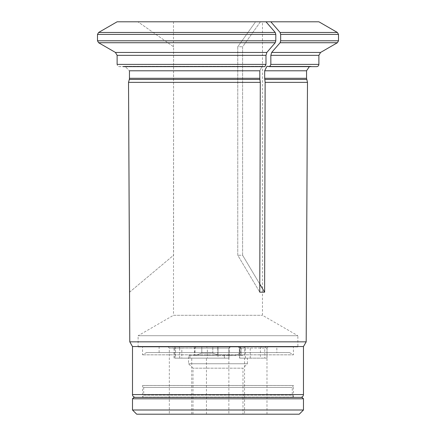 <?xml version="1.0" encoding="UTF-8"?>
<svg xmlns="http://www.w3.org/2000/svg" width="436" height="436" viewBox="0 0 436 436"><rect width="100%" height="100%" fill="white"/><g stroke="black" fill="none" stroke-linecap="round" stroke-linejoin="round"><path stroke-width="0.33" stroke-dasharray="2.18 1.64" d="M289.455 352.539L146.512 352.539L289.455 352.539L293.428 354.828L142.539 354.828L293.428 354.828L293.428 346.931L142.539 346.931L293.428 346.931M174.536 346.931L206.577 346.931A110.64 83.429 0.5 0 0 207.362 348.053L228.867 348.053L229.99 346.931L217.793 346.931L217.782 348.053L174.002 348.053L207.362 348.053L207.362 358.141L175.506 358.141L175.506 348.053L174.536 346.931L172.879 346.931L217.793 346.931M224.268 355.34L217.782 355.34L217.782 348.053L228.911 348.053L228.911 358.141L228.867 348.053L228.867 358.141L224.268 358.141L224.268 355.34L241.043 355.34L241.043 348.053L239.544 348.053L267.034 348.053L250.237 348.053L249.686 346.931L238.563 346.931L240.171 346.931L241.141 348.053L244.612 348.053L244.612 355.34L241.043 355.34M228.867 414.2L206.446 414.2L228.867 414.2L228.867 358.141L207.362 358.141M224.268 358.141L175.506 358.141M206.446 414.2L206.446 358.141M201.803 353.1C197.176 354.942 194.718 355.618 194.44 355.117C194.718 355.618 197.176 354.942 201.803 353.1C197.176 354.942 194.718 355.618 194.44 355.117C194.718 355.618 197.176 354.942 201.803 353.1L201.803 346.931L239.342 346.931L201.803 346.931L201.803 353.1L212.806 353.1C217.608 355.858 224.769 354.702 229.761 355.117C235.217 355.618 238.416 354.942 239.342 353.1L239.342 346.931L240.269 346.931L239.342 346.931L239.342 353.1C238.416 354.942 235.217 355.618 229.75 355.117C224.769 354.702 217.602 355.858 212.806 353.1L212.806 346.931L212.806 353.1L201.803 353.1M230.317 346.931L229.194 348.053L229.194 358.141L224.486 358.141L224.486 355.34L217.984 355.34L217.984 346.931L181.376 346.931A110.64 42.259 44.7 0 1 181.823 348.053L169.315 348.053L174.847 348.053L174.28 346.931L195.993 346.931L195.023 348.053L217.984 348.053L181.823 348.053L181.823 358.141L217.984 358.141L217.984 348.053L229.194 348.053L217.984 348.053L217.984 346.931L230.317 346.931L195.993 346.931M179.681 358.141L179.681 348.053L174.847 348.053L174.847 358.141L189.943 358.141L189.943 355.34L188.554 355.34L194.925 355.34L194.925 348.053L195.895 346.931M179.109 346.931L179.681 348.053L195.023 348.053L195.023 355.34L217.984 355.34M174.847 358.141L181.823 358.141M229.194 358.141L217.984 358.141M224.486 358.141L189.943 358.141M195.023 355.34L189.943 355.34M169.315 414.2L191.736 414.2L169.315 414.2L169.315 348.053L168.192 346.931L174.28 346.931M261.431 346.931L265.998 346.931A110.64 41.169 -45 0 1 264.766 348.053L264.766 358.141L267.034 358.141L260.461 358.141L260.461 348.053L261.431 346.931L240.171 346.931M245.364 358.141L245.364 348.053L250.237 348.053L250.237 358.141L239.74 358.141L239.74 355.34L224.486 355.34M240.073 346.931L241.043 348.053L244.612 348.053L243.49 346.931M244.809 346.931L245.364 348.053L239.686 348.053L241.141 348.053L241.141 355.34L244.612 355.34M250.237 358.141L264.766 358.141M242.977 414.2L192.99 414.2L242.977 414.2L242.977 368.186L192.99 368.186L242.977 368.186L247.414 363.749L188.554 363.749L247.414 363.749L247.414 358.141L239.593 358.141L260.461 358.141M247.414 358.141L239.74 358.141M239.593 358.141L239.593 355.34M241.141 355.34L239.74 355.34M244.558 414.2L266.979 414.2L244.558 414.2L244.558 358.141M194.44 346.931L194.44 355.117L193.459 355.34L242.509 355.34L193.459 355.34M276.844 346.931L159.124 346.931L276.844 346.931L276.844 352.539L159.124 352.539L276.844 352.539M132.495 398.782L303.472 398.782M133.896 397.381L302.072 397.381M299.265 414.2L136.702 414.2M303.472 409.998L132.495 409.998M300.666 397.381L135.302 397.381L300.666 397.381M192.99 414.2L192.99 368.186L188.554 363.749L188.554 355.34M217.782 355.34L194.925 355.34M189.878 358.141L189.878 355.34M265.998 346.931L249.686 346.931M181.376 346.931L168.192 346.931M206.577 346.931L229.99 346.931M117.121 55.356L265.987 55.356L266.832 52.445A454891.733 227445.869 90 0 0 275.241 42.733L275.803 40.793L275.803 34.417L275.241 32.471A443154.586 221577.293 90 0 0 265.993 21.8L260.439 21.8L242.612 46.761L242.612 255.262L259.78 284.07M275.803 34.417L97.495 34.417L98.612 32.471L275.241 32.471M117.104 21.8L265.993 21.8L255.583 21.8L237.762 46.761L237.762 255.262L259.758 292.18L260.287 82.36L259.818 78.295L259.818 70.796L262.063 66.321L264.865 66.648L265.987 64.403L265.987 55.356M275.241 42.733L98.612 42.733L97.495 40.793L275.803 40.793M262.477 21.8L173.49 21.8L262.477 21.8L262.477 315.288L297.864 335.72L138.103 335.72L173.49 315.288L262.477 315.288L173.49 315.288L173.577 46.761L137.923 21.8L173.577 46.761L173.577 255.262L129.53 292.218M123.268 66.648L262.913 66.648L123.268 66.648L124.969 66.321L129.459 70.796L124.969 66.321L119.36 66.648C118.025 66.49 117.273 65.743 117.121 64.403L265.987 64.403M259.894 79.456L129.307 79.456A4.48 4.48 0 0 0 129.459 78.295L259.818 78.295M129.459 70.796L259.818 70.796L262.063 66.321L264.865 66.648L119.36 66.648C118.025 66.49 117.273 65.743 117.121 64.403M320.569 52.445L271.683 52.445L270.843 55.356L270.843 64.403L318.885 64.403M318.901 21.8L255.583 21.8L260.439 21.8L242.612 46.761L242.612 255.262L237.762 255.262L242.612 255.262L264.614 292.18L259.758 292.18L237.762 255.262L237.762 46.761L242.612 46.761L237.762 46.761L255.583 21.8L265.993 21.8M173.49 46.701L173.49 21.8M129.579 292.18L173.49 255.338M338.505 34.417L280.659 34.417L280.097 32.471A443154.417 221577.211 90 0 0 270.849 21.8M271.683 52.445A454891.956 227445.978 90 0 0 280.097 42.733L280.659 40.793L280.659 34.417M138.103 346.931L138.103 335.72L297.864 335.72L297.864 346.931L138.103 346.931L297.864 346.931M264.614 292.18L265.137 82.36L264.674 78.295L264.674 70.796L266.919 66.321L269.721 66.648L270.843 64.403M132.495 346.555L303.472 346.555M129.781 341.851L306.186 341.851M128.527 82.36L260.287 82.36M269.721 66.648L316.645 66.648M267.769 66.648L312.743 66.648L267.769 66.648M265.137 82.36L307.484 82.36M142.539 385.495L293.428 385.495L142.539 385.495L142.539 397.109L293.428 397.109L142.539 397.109L143.706 395.141L292.262 395.141L292.262 387.468L293.379 385.522L142.539 385.495M293.428 397.109L292.262 395.141L143.706 395.141L143.706 387.468L292.262 387.468L143.706 387.468L142.588 385.522L293.428 385.495L293.428 397.109M228.911 348.053L230.034 346.931L228.911 348.053M239.342 353.1L240.269 353.1L239.342 353.1M266.832 52.445L115.436 52.445M270.843 55.356L318.885 55.356M337.388 32.471L280.097 32.471M280.097 42.733L337.388 42.733M338.505 40.793L280.659 40.793M132.495 394.58L303.472 394.58M264.674 70.796L306.552 70.796M264.674 78.295L306.552 78.295M264.75 79.456L306.704 79.456M146.512 352.539L142.539 354.828L142.539 346.931M174.002 358.141L174.002 348.053L172.879 346.931M191.736 414.2L191.736 358.141M267.034 358.141L267.034 348.053L268.156 346.931M239.544 355.34L239.544 348.053L238.421 346.931M239.686 355.34L239.686 348.053L238.563 346.931M266.979 414.2L266.979 348.053L268.102 346.931M240.269 346.931L240.269 353.1C240.389 354.446 241.135 355.193 242.509 355.34M159.124 352.539L159.124 346.931M124.969 66.31L262.063 66.31L124.969 66.31M309.337 66.648L311.037 66.31L266.919 66.31L311.037 66.31L312.743 66.648"/><path stroke-width="0.65" d="M303.472 398.782L132.495 398.782L133.896 397.381L302.072 397.381L303.472 398.782L303.472 409.998L132.495 409.998L132.495 398.782M132.495 409.998L136.702 414.2L299.265 414.2L303.472 409.998M259.78 284.07L264.614 292.18L265.137 82.36L264.674 78.295L264.674 70.796L266.919 66.321L269.721 66.648L270.843 64.403L270.843 55.356L271.683 52.445A454891.515 227445.755 -90 0 0 280.097 42.733L280.659 40.793L338.505 40.793L338.505 34.417L337.388 32.471L280.097 32.471A443154.586 221577.293 -90 0 0 270.849 21.8L117.104 21.8A443154.417 443154.417 0 0 0 98.612 32.471A443154.586 443154.586 0 0 1 117.104 21.8M280.097 32.471L280.659 34.417L280.659 40.793M300.666 397.381C302.371 397.218 303.303 396.28 303.472 394.58L303.472 346.555L306.186 341.851L129.781 341.851L128.527 82.36L129.307 79.456A4.48 4.48 0 0 0 129.459 78.295L129.459 70.796L129.459 78.295L259.818 78.295L259.818 70.796L129.459 70.796M115.436 52.445L266.832 52.445A454891.733 227445.869 -90 0 0 275.241 42.733L98.612 42.733A454891.515 454891.515 0 0 0 115.436 52.445L117.121 55.356L117.121 64.403L117.121 55.356L115.436 52.445A454891.515 454891.515 0 0 1 98.612 42.733L97.495 40.793L275.803 40.793L275.803 34.417L275.241 32.471A443154.417 221577.211 -90 0 0 265.993 21.8M275.803 34.417L97.495 34.417L97.495 40.793L97.495 34.417L98.612 32.471L275.241 32.471M266.832 52.445L265.987 55.356L265.987 64.403L117.121 64.403M265.987 64.403L264.865 66.648L123.268 66.648M270.849 21.8L318.901 21.8L337.388 32.471M129.579 292.18L128.527 82.36L129.307 79.456L259.894 79.456L259.818 78.295M259.894 79.456L260.287 82.36L259.758 292.18L264.614 292.18M275.241 42.733L275.803 40.793M303.472 346.555L132.495 346.555L129.781 341.851M260.287 82.36L128.527 82.36M270.843 64.403L318.885 64.403C318.754 65.765 318.008 66.512 316.645 66.648L269.721 66.648M264.674 78.295L306.552 78.295L307.484 82.36L265.137 82.36M265.987 55.356L117.121 55.356M318.885 64.403L318.885 55.356L270.843 55.356M280.659 34.417L338.505 34.417M271.683 52.445L320.569 52.445L337.388 42.733L280.097 42.733M303.472 394.58L132.495 394.58C132.391 394.4 132.315 396.869 135.302 397.381M306.552 78.295L306.552 70.796L264.674 70.796M306.704 79.456L264.75 79.456M337.388 42.733L338.505 40.793M132.495 394.58L132.495 346.555M318.885 55.356L320.569 52.445M306.552 70.796L309.337 66.648M306.186 341.851L307.484 82.36"/></g></svg>
